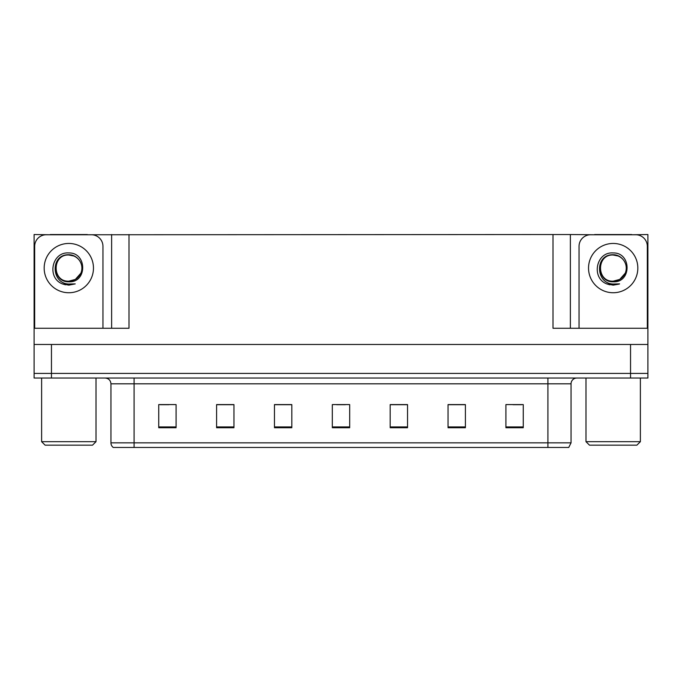 <?xml version="1.0" encoding="UTF-8"?>
<svg xmlns="http://www.w3.org/2000/svg" width="682" height="682" viewBox="0 0 682 682"><rect width="100%" height="100%" fill="white"/><g stroke="black" fill="none" stroke-linecap="round" stroke-linejoin="round"><path stroke-width="1.02" d="M87.33 234.761L553.008 234.531L553.008 328.272L647.9 328.272L647.9 344.47L34.1 344.47L34.1 373.404L51.457 373.404L34.1 373.404L34.1 378.033L51.457 378.033L51.457 373.404L630.543 373.404L51.457 373.404L51.457 344.47M50.297 234.761L34.1 234.531L34.1 328.272L128.992 328.272L128.992 234.531M34.1 328.272L34.1 344.47M51.457 378.033L647.9 378.033L647.9 373.404L630.543 373.404L647.9 373.404L647.9 344.47M631.702 234.761L647.9 234.531L647.9 328.272M111.635 234.531L111.635 328.272M553.008 234.531L570.365 234.531L570.365 328.272M570.365 234.531L594.67 234.761M631.702 234.531L594.67 234.531M50.297 234.531L87.33 234.531M571.056 442.84L568.745 447.469L547.91 447.469L547.91 442.84L571.056 442.84L571.056 383.821A5.788 5.788 0 0 1 576.844 378.033M547.91 447.469L113.255 447.469A5.788 5.788 0 0 1 110.944 442.84L110.944 383.821C110.595 380.3 108.668 378.374 105.156 378.033M523.264 427.733L523.264 404.588L505.908 404.588L505.908 427.733L523.264 427.733M465.405 427.733L465.405 404.588L448.048 404.588L448.048 427.733L465.405 427.733M407.538 427.733L407.538 404.588L390.181 404.588L390.181 427.733L407.538 427.733M176.092 427.733L176.092 404.588L158.736 404.588L158.736 427.733L176.092 427.733M233.952 427.733L233.952 404.588L216.595 404.588L216.595 427.733L233.952 427.733M291.819 427.733L291.819 404.588L274.462 404.588L274.462 427.733L291.819 427.733M349.678 427.733L349.678 404.588L332.322 404.588L332.322 427.733L349.678 427.733M537.382 447.469L144.618 447.469M464.885 404.707L457.537 404.707M448.858 404.707L465.405 404.707M512.966 404.707L521.645 404.707M288.58 404.707L281.231 404.707M216.595 404.707L233.142 404.707M224.463 404.707L217.115 404.707M160.355 404.707L169.034 404.707M400.769 404.707L393.42 404.707M336.661 404.707L345.339 404.707M291.819 404.707L274.462 404.707M407.538 404.707L390.181 404.707M68.814 281.172C74.406 280.95 78.413 278.299 80.86 273.201C84.739 264.983 77.842 254.557 68.814 254.753C50.204 254.105 51.031 283.652 68.814 284.044L75.233 283.891L68.814 285.144L62.446 283.908C46.615 278.043 51.644 251.581 68.814 252.945C87.168 252.408 87.475 282.825 68.814 281.802C51.73 282.382 51.627 254.224 68.814 255.008C51.943 254.198 51.943 281.99 68.814 281.172L75.352 279.415L80.86 273.201A13.077 13.077 0 0 0 73.758 255.989L68.814 255.017M34.68 328.272L34.68 246.338A11.568 11.568 0 0 1 46.248 234.761L91.379 234.761A11.568 11.568 0 0 1 102.956 246.338L102.956 328.272M62.505 283.934L65.506 284.82L62.505 283.934M68.814 285.144L75.233 283.891L68.814 285.144M613.186 281.172C618.77 280.95 622.777 278.299 625.224 273.201C629.102 264.983 622.206 254.557 613.186 254.753C594.568 254.105 595.395 283.652 613.186 284.044L619.597 283.891L613.186 285.144L606.809 283.908C590.979 278.043 596.017 251.581 613.186 252.945C631.541 252.408 631.839 282.825 613.186 281.802C596.094 282.382 595.991 254.224 613.186 255.008C596.315 254.198 596.315 281.99 613.186 281.172L619.725 279.415L625.224 273.201A13.077 13.077 0 0 0 618.122 255.989L613.186 255.017M579.044 328.272L579.044 246.338A11.568 11.568 0 0 1 590.621 234.761L635.752 234.761A11.568 11.568 0 0 1 647.32 246.338L647.32 328.272M606.869 283.934L609.87 284.82M613.186 285.144L619.086 284.096M45.097 445.15L41.619 441.68L96.009 441.68L92.539 445.15L45.097 445.15M589.461 445.15L585.991 441.68L640.381 441.68L636.903 445.15L589.461 445.15M630.543 344.47L630.543 378.033M547.91 378.033L547.91 383.821L110.944 383.821M571.056 383.821L547.91 383.821L547.91 442.84L134.09 442.84L134.09 447.469M110.944 442.84L134.09 442.84L134.09 378.033M349.678 426.932L332.322 426.932M291.819 426.932L274.462 426.932M233.952 426.932L216.595 426.932M176.092 426.932L158.736 426.932M407.538 426.932L390.181 426.932M465.405 426.932L448.048 426.932M523.264 426.932L505.908 426.932M68.814 243.448A24.646 24.646 0 0 1 93.468 268.094A24.646 24.646 0 0 1 68.814 292.74A24.646 24.646 0 0 1 44.168 268.094A24.646 24.646 0 0 1 68.814 243.448M80.86 273.201A13.077 13.077 0 0 0 73.758 255.989M613.186 243.448A24.646 24.646 0 0 1 637.832 268.094A24.646 24.646 0 0 1 613.186 292.74A24.646 24.646 0 0 1 588.532 268.094A24.646 24.646 0 0 1 613.186 243.448M625.224 273.201A13.077 13.077 0 0 0 618.122 255.989M96.009 378.033L96.009 441.68M41.619 378.033L41.619 441.68M640.381 378.033L640.381 441.68M585.991 378.033L585.991 441.68"/></g></svg>

